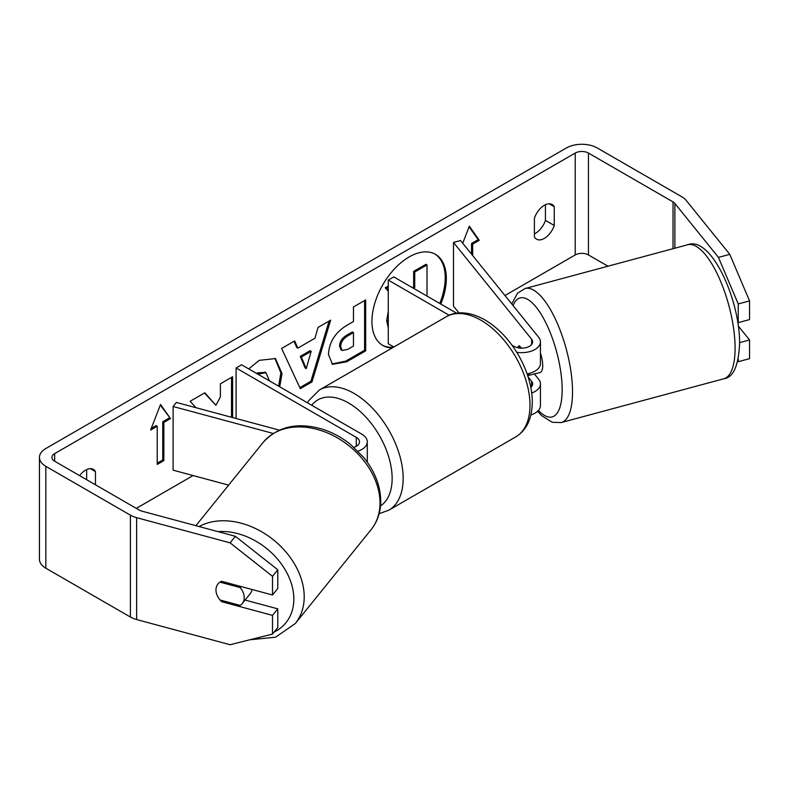 <?xml version="1.0" encoding="UTF-8"?>
<svg xmlns="http://www.w3.org/2000/svg" width="789" height="789" viewBox="0 0 789 789"><rect width="100%" height="100%" fill="white"/><g stroke="black" fill="none" stroke-linecap="round" stroke-linejoin="round"><path stroke-width="1.18" d="M519.537 345.888L518.689 346.115A15.593 5.385 74.9 0 0 517.574 347.693A15.593 5.385 74.9 0 1 519.349 345.789A15.593 5.385 74.9 0 1 519.448 345.769L521.371 348.156M531.697 393.021A18.719 10.809 0 0 0 540.445 383.878A18.719 10.809 0 0 0 538.69 379.312L534.331 373.917M540.445 383.878L540.445 405.536A18.719 10.809 180 0 1 530.849 414.965M530.8 387.389A10.918 6.302 0 0 0 532.644 383.878A10.918 6.302 0 0 0 531.618 381.215L528.088 376.846M516.736 352.269A18.719 10.809 180 0 0 540.445 341.854A18.719 10.809 180 0 0 538.69 337.288L460.549 240.546L453.488 242.45L531.618 339.191A10.918 6.302 180 0 1 532.644 341.854A10.918 6.302 180 0 1 525.898 347.683A10.918 6.302 180 0 1 514.004 346.312L511.923 345.118M393.869 346.992L388.277 343.767L388.277 280.095L393.79 276.909L456.624 313.184M449.207 315.275L388.277 280.095M540.445 341.854L540.445 363.512A18.719 10.809 180 0 1 527.091 373.858M453.488 242.45L453.488 306.122L458.981 312.927M358.009 451.16A18.719 10.809 0 0 0 367.289 441.82A18.719 10.809 0 0 0 361.816 434.187L241.602 364.784L236.089 367.96L236.089 418.495M353.945 447.314A10.918 6.302 0 0 0 359.498 441.82A10.918 6.302 0 0 0 356.293 437.362L236.089 367.96M273.172 433.447L173.107 406.503L176.401 402.429L279.336 430.133M173.107 406.503L173.107 470.175L228.632 485.127M252.016 589.491A15.593 11.539 38.9 0 1 250.143 593.782L242.233 603.575A15.593 11.539 38.9 0 1 240.191 605.41L220.003 599.975A15.593 11.539 38.9 0 1 215.969 589.975A15.593 11.539 38.9 0 1 217.971 583.978A15.593 11.539 38.9 0 1 220.003 582.144L240.191 587.578A15.593 11.539 38.9 0 1 244.235 597.579A15.593 11.539 38.9 0 1 242.233 603.575M240.191 587.578L241.04 586.533M440.824 304.071A52.607 30.367 120 0 0 435.429 254.334A52.607 30.367 120 0 0 409.126 256.948A52.607 30.367 120 0 0 374.765 303.301A52.607 30.367 120 0 0 382.833 345.454A52.607 30.367 120 0 0 392.271 347.919M439.729 303.43A52.607 30.367 120 0 0 434.877 254.028M545.436 204.706L545.436 220.387A15.593 9.004 -60 0 1 535.514 233.297A15.593 9.004 -60 0 1 534.409 233.869M544.331 238.396A15.593 9.004 -60 0 1 536.54 239.166A15.593 9.004 -60 0 1 534.409 236.937L534.409 218.198A15.593 9.004 -60 0 1 552.132 204.509A15.593 9.004 -60 0 1 554.263 206.738L554.263 225.476A15.593 9.004 -60 0 1 544.331 238.396M232.607 417.559L232.607 376.748L220.387 383.809L220.387 396.975L215.91 405.309L204.815 392.794L190.129 401.276L195.948 407.686M297.847 348.127L314.939 338.254L318.046 327.425L330.67 320.137L312 381.896L300.293 388.661L281.624 348.452L294.652 340.927L297.847 348.127L296.743 347.485L294.001 341.302M607.964 266.209L588.446 254.946A9.36 5.405 0 0 0 575.211 254.946L504.95 295.52M193.098 475.56L136.28 508.363M718.463 257.401L729.776 254.354L749.55 300.895L738.238 303.943L718.463 257.401L674.881 203.434A9.36 5.405 0 0 0 673.017 201.895L588.446 153.066A9.36 5.405 0 0 0 575.211 153.066L54.668 453.606A9.36 5.405 0 0 0 51.926 457.423A9.36 5.405 0 0 0 54.668 461.24L139.239 510.069A9.36 5.405 0 0 0 141.902 511.144L235.378 536.313L277.777 569.786L277.777 588.476L272.511 595.005L221.62 581.306A15.593 11.539 38.9 0 0 217.971 583.978A15.593 11.539 38.9 0 0 221.62 601.682L272.511 615.381L272.511 634.08L277.777 627.551L277.777 608.852L272.511 615.381M95.469 484.801L95.469 471.615A15.593 9.004 120 0 0 93.349 469.386A15.593 9.004 120 0 0 79.581 475.629M150.62 430.044L160.542 404.461L170.463 418.584L163.846 422.401L163.846 460.608L157.238 464.425L157.238 426.228L150.62 430.044M471.546 254.166L471.546 243.485L472.65 244.126L479.268 240.3L469.337 226.177L462.719 243.239M472.65 244.126L472.65 255.528M328.441 354.458L328.441 354.31C329.279 341.716 335.601 331.952 347.407 325.019L353.462 321.527L353.462 306.98L365.682 299.919L365.682 350.858L346.775 361.776L332.494 364.321L328.441 354.458M248.722 368.897L259.256 360.346L275.46 358.581L282.008 373.552L279.72 386.788M269.404 380.831L265.992 372.704L257.786 374.124M729.776 254.354L686.183 200.386A21.836 12.604 0 0 0 681.834 196.796L597.273 147.977A21.836 12.604 0 0 0 566.394 147.977L45.841 448.507A21.836 12.604 0 0 0 39.45 457.423A21.836 12.604 0 0 0 45.841 466.338L130.412 515.158A21.836 12.604 0 0 0 136.625 517.673L230.102 542.842L235.378 536.313M86.652 479.712L86.652 469.583M277.777 569.786L272.511 576.315L272.511 595.005M272.511 576.315L230.102 542.842M39.45 457.423L39.45 559.302A21.836 12.604 0 0 0 45.841 568.218L130.412 617.037A21.836 12.604 0 0 0 136.625 619.552L230.102 644.721L272.511 634.08M245.083 600.054L277.777 608.852M739.569 342.653L749.55 339.96L749.55 358.66L738.238 361.697L738.238 359.074M738.238 303.943L738.238 322.632L737.636 321.882M737.656 361.628L738.238 361.697M738.238 322.632L749.55 319.584L749.55 300.895M749.55 339.96L738.257 325.985M554.263 206.738L549.144 203.779M554.263 225.476L545.436 220.387M222.468 600.636L221.62 601.682M95.469 471.615L90.35 468.656M388.277 325.847L388.277 316.054M388.277 327.948L386.689 320.571L388.277 311.438M412.322 287.61L413.653 286.841L413.653 271.377L425.902 264.305L427.007 264.946L427.007 296.082M413.653 271.377L414.748 272.018L427.007 264.946M413.653 286.841L414.748 287.482L414.748 272.018M413.426 288.241L414.748 287.482M398.928 279.878L401.364 281.278M388.277 287.304L386.334 288.429L385.229 287.788L388.277 286.032M388.277 290.589L386.334 288.429M388.277 291.171L385.229 287.788M382.28 345.128A52.607 30.367 120 0 0 393.543 347.18M160.305 405.063L170.463 418.584M169.369 417.943L162.751 421.77L163.846 422.401M162.751 421.77L162.751 459.967L163.846 460.608M157.238 463.153L162.751 459.967M151.251 428.407L156.133 425.587L157.238 426.228M471.546 243.485L478.164 239.669L469.11 226.778M478.164 239.669L479.268 240.3M311.191 351.342L301.359 357.022L306.24 368.591L311.191 351.342L310.087 350.701L300.254 356.381L301.359 357.022M300.254 356.381L305.136 367.95L306.24 368.591M329.102 321.044L310.896 381.265L312 381.896M310.896 381.265L299.83 387.655M340.67 346.746L342.15 350.464L347.722 349.369L353.462 346.055L353.462 332.593L347.663 335.936C343.156 338.747 340.828 342.298 340.67 346.598L339.566 346.105L341.045 349.833L342.15 350.464M339.566 346.105L339.566 345.967C339.724 341.667 342.051 338.106 346.558 335.305L352.358 331.952L353.462 332.593M364.587 300.55L364.587 350.217L365.682 350.858M364.587 350.217L345.681 361.135L331.962 363.976M215.91 405.309L204.459 393.001M231.512 417.263L231.512 377.389M219.046 413.909L220.387 414.077M274.897 358.275L280.904 372.921L278.616 386.156M265.42 372.418L257.776 372.803L256.681 373.483M540.445 353.156A15.593 5.385 74.9 0 1 542.714 365.593A15.593 5.385 74.9 0 1 540.179 372.487L535.938 373.631A15.593 5.385 74.9 0 1 535.208 373.68M529.468 373.345A15.593 5.385 74.9 0 1 528.107 375.594L536.589 373.315A15.593 5.385 74.9 0 1 535.938 373.631M520.306 348.107L518.689 346.115M527.377 374.696L528.107 375.594M531.618 381.215L531.618 386.551M531.618 339.191L531.618 344.527M356.293 437.362L356.293 446.278M195.889 525.681L263.112 442.442A69.402 51.364 38.9 0 1 333.846 435.932A69.402 51.364 38.9 0 1 380.012 502.987A69.402 51.364 38.9 0 1 371.096 529.666L295.303 623.517A69.402 51.364 -141.1 0 0 304.209 596.839A69.402 51.364 -141.1 0 0 266.8 534.962A69.402 51.364 -141.1 0 0 199.075 526.539M218.011 531.638A61.611 45.584 38.9 0 1 293.843 599.019A61.611 45.584 38.9 0 1 274.128 632.068M575.211 153.066L575.211 254.946M54.668 453.606L54.668 461.24M136.625 517.673L136.625 619.552M588.446 153.066L588.446 254.946M673.017 201.895L673.017 248.703M674.881 203.434L674.881 248.2M45.841 466.338L45.841 568.218M130.412 515.158L130.412 617.037M386.689 320.423L387.784 321.064M386.689 320.571L387.784 321.202M346.558 335.305L347.663 335.936M339.566 345.967L340.67 346.598M345.681 361.135L346.775 361.776M280.904 372.921L282.008 373.552M280.904 373.059L282.008 373.7M257.776 372.803L258.881 373.444M735.082 348.077A69.402 23.946 -105.1 0 0 718.611 276.771A69.402 23.946 -105.1 0 0 687.702 244.748C710.889 235.438 740.19 299.692 739.579 343.994C738.484 366.017 733.228 377.606 723.789 378.779A69.402 23.946 -105.1 0 0 735.082 348.077M511.755 303.952L517.535 293.192L525.149 288.508A69.402 23.946 74.9 0 1 556.058 320.531A69.402 23.946 74.9 0 1 572.518 391.847A69.402 23.946 74.9 0 1 561.235 422.549L723.789 378.779M538.433 410.398A61.611 21.254 -105.1 0 0 562.153 389.667A61.611 21.254 -105.1 0 0 542.339 316.271A61.611 21.254 -105.1 0 0 513.047 305.55M515.621 436.988A69.402 40.071 -120 0 0 526.263 381.373A69.402 40.071 -120 0 0 480.915 320.206A69.402 40.071 -120 0 0 446.219 316.774C453.557 312 467.413 310.087 484.821 319.821C498.155 327.78 509.418 339.645 518.61 355.415C523.857 364.597 527.654 374.016 529.991 383.671C532.871 395.713 533.029 406.631 530.464 416.444C528.926 422.44 525.158 431.119 515.621 436.988L388.79 510.207L379.144 513.669M446.219 316.774L319.387 389.993A69.402 40.071 60 0 1 354.093 393.435A69.402 40.071 60 0 1 399.431 454.592A69.402 40.071 60 0 1 388.79 510.207M380.515 505.936A61.611 35.564 -120 0 0 388.504 456.22A61.611 35.564 -120 0 0 348.58 402.982A61.611 35.564 -120 0 0 311.685 405.24M367.289 441.82L367.289 462.176M295.303 623.517L275.588 637.206L249.827 639.771M371.096 529.666C377.497 521.568 380.702 512.051 380.742 501.084C380.466 485.738 374.785 471.191 363.699 457.462L350.602 444.483C341.903 437.5 332.455 432.382 322.277 429.137C297.492 421.947 277.777 426.376 263.112 442.442M265.992 372.704L264.887 372.063M525.149 288.508L687.702 244.748M537.575 411.276L541.688 415.714L552.28 422.312L561.235 422.549M319.387 389.993L308.657 400.733L307.503 402.824"/></g></svg>
